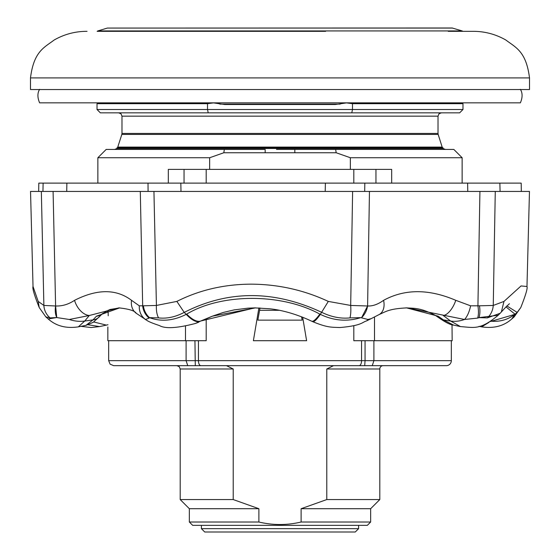 <?xml version="1.0" encoding="UTF-8"?>
<svg xmlns="http://www.w3.org/2000/svg" width="560" height="560" viewBox="0 0 560 560"><rect width="100%" height="100%" fill="white"/><g stroke="black" fill="none" stroke-linecap="round" stroke-linejoin="round"><path stroke-width="0.84" d="M49.623 183.12L66.871 183.12L66.731 191.436M467.775 191.436L467.607 183.12L487.032 183.12M33.026 286.496L38.192 301.413L39.2 307.503C34.272 295.036 32.214 288.036 33.026 286.496L30.534 191.436L153.944 191.436L148.085 191.436L148.008 183.12L180.586 183.12M328.615 183.12L342.552 183.12M477.666 318.094L464.534 319.48A16.632 7.098 -77.5 0 0 470.589 305.816L479.465 305.809A16.632 7.287 77.8 0 1 478.989 317.639L477.666 318.094A16.632 6.531 -101.9 0 0 477.925 305.963L479.927 191.436L495.271 191.436L352.618 191.436L369.46 191.436L367.598 305.984C372.624 306.25 377.951 304.367 383.586 300.328A16.632 11.459 61.9 0 1 379.113 314.566A16.632 11.459 61.9 0 1 379.113 314.573L371.203 318.633M325.199 191.436L325.402 183.12L499.856 183.12L500.087 191.436M364.812 183.12L364.7 191.436M42.938 191.436L43.127 183.12L180.831 183.12L180.985 191.436M149.114 318.094L145.551 319.48A16.632 14.686 -65.3 0 1 139.307 305.816L143.409 305.809A16.632 14.616 66.6 0 0 149.485 317.639L149.114 318.094A16.632 14.973 -115.7 0 1 142.681 305.963L140.294 191.436L148.085 191.436M55.601 305.984L53.095 191.436L41.342 191.436L43.876 305.445L55.601 305.984C62.209 306.25 68.53 304.367 74.55 300.328A16.632 10.64 63.7 0 0 89.299 315.504L69.293 319.48L56.77 317.562L55.601 305.984A16.632 9.744 -74.1 0 0 56.77 317.562L50.099 317.891A16.632 15.883 -107.1 0 1 43.876 305.445L38.192 301.413M143.409 305.809L156.415 305.445L153.944 191.436L352.618 191.436L350.686 305.445L367.598 305.984L361.655 317.562A16.632 12.964 -69.2 0 0 367.598 305.984M479.465 305.809L493.255 305.445L495.271 191.436L529.466 191.436L526.974 286.496L521.059 285.943L503.979 301.413L501.361 311.969L500.15 313.271L487.368 317.891L478.989 317.639L498.253 315.203C480.081 330.246 474.481 327.6 460.432 326.585L450.646 321.041L443.247 315.504A16.632 7.686 -67.4 0 0 455.777 300.328L470.589 305.816M38.668 191.436L38.815 183.12L43.127 183.12M180.831 183.12L325.402 183.12M499.856 183.12L521.185 183.12L521.332 191.436M69.293 319.48A33.264 28.217 35.9 0 0 84.728 321.041L89.299 315.504L118.888 307.874C129.017 308.98 134.799 310.779 136.22 313.278L136.22 313.278A16.632 13.622 -53.6 0 1 131.537 300.328L139.307 305.816M158.557 317.891A16.632 8.274 -84.2 0 1 156.415 305.445L176.862 301.413L184.219 312.396L186.221 314.356L186.711 314.104C221.585 293.174 281.666 293.167 319.823 314.104L320.341 314.363C333.732 320.782 347.193 321.874 360.738 317.639L349.972 317.891C340.802 318.85 331.422 317.016 321.846 312.396C274.057 290.003 228.179 290.003 184.219 312.396C175.399 317.016 166.845 318.85 158.557 317.891L149.485 317.639C161.119 321.923 173.362 320.831 186.221 314.356C191.709 320.145 196.252 322.511 199.843 321.461L195.342 323.484C177.142 328.23 165.165 328.923 159.404 325.549C152.46 323.246 148.197 321.461 146.608 320.194A33.264 16.597 119.7 0 1 145.551 319.48L136.22 313.278M367.92 319.48A33.264 10.332 63.2 0 1 366.401 320.971L371.168 318.647L367.92 319.48L360.738 317.639M439.768 318.402L435.043 315.182A13.307 9.709 -59.1 0 0 438.123 316.183L443.422 319.893L453.614 325.115C450.786 324.982 446.166 322.742 439.768 318.402L439.768 318.402A13.307 9.751 -52.3 0 0 443.422 319.893L450.646 321.041A33.264 25.046 130.7 0 0 464.534 319.48L407.176 307.874C389.326 308.721 386.218 311.423 379.113 314.566M119.7 307.881L109.928 309.512L102.263 313.782L99.596 316.491A13.307 11.151 -139.6 0 1 92.995 319.893L84.728 321.041L78.337 326.858C66.178 328.678 56.14 326.046 48.23 318.962L56.14 317.639M88.221 324.779L99.568 326.585L106.386 325.115L93.73 321.972M176.862 301.413C199.388 290.031 224.147 284.277 251.118 284.158C278.208 284.291 303.94 290.045 328.307 301.413L320.341 314.363C316.351 320.131 313.691 322.497 312.368 321.461M319.823 314.104A33.264 5.859 115.9 0 1 311.731 321.223L312.634 321.65C327.593 327.747 331.177 327.166 339.969 327.544C362.026 325.57 362.026 322.252 366.401 320.971M186.711 314.104A33.264 12.537 62.4 0 0 200.655 321.041L199.843 321.461M311.731 321.223C292.376 312.109 277.081 309.554 269.871 308.798L254.744 307.874L200.655 321.041L212.331 316.183L255.5 307.874L248.059 308.147L234.129 309.897L223.3 312.445L212.506 316.127A13.307 4.179 -111.7 0 1 212.331 316.183M505.981 306.894L514.934 314.104L511.77 318.962C503.86 326.046 493.822 328.678 481.67 326.858L489.055 322.315M514.108 316.96L517.167 312.396L514.829 314.363L490.35 321.545M514.934 314.104A33.264 29.463 -157.7 0 1 490.952 321.167M78.337 326.858L85.932 325.374L92.995 319.893L96.467 316.183L119.658 307.881M102.263 313.782A13.307 11.256 -131.2 0 1 96.467 316.183M204.239 319.802A13.307 4.557 -116.3 0 1 204.015 319.893L212.506 316.127M106.61 310.891L108.157 311.941M406.539 307.874L438.123 316.183M50.099 317.891L45.78 316.862M74.55 300.328C97.279 288.813 116.277 288.813 131.537 300.328M349.972 317.891A16.632 4.718 -95.2 0 0 350.686 305.445L328.307 301.413M511.77 318.969L514.143 316.932L520.793 307.517L517.167 312.396L506.877 305.942L501.361 311.969M503.979 301.413L493.255 305.445A16.632 14.357 99.9 0 1 487.368 317.891M500.276 313.145L498.253 315.203M383.586 300.328C404.782 288.813 428.848 288.813 455.777 300.328M213.514 102.9L207.515 103.684L97.027 103.684L99.323 102.9L213.514 102.9L224.714 104.517L335.286 104.517L346.486 102.9L460.677 102.9L462.973 103.684L352.485 103.684L346.486 102.9M207.515 103.684L207.515 109.508L352.485 109.508L352.485 103.684M276.465 149.408L453.824 149.429L462.14 157.745L350.357 157.745L336.189 152.754L335.65 149.429L336.189 152.754L223.811 152.754L209.643 157.745L209.643 169.386L168.322 169.386L168.322 183.12M116.991 148.47L116.991 147.763L443.009 147.763L443.009 148.47L116.991 148.47L114.66 149.429M365.057 340.711L365.057 360.675L451.325 360.675A4.991 4.991 0 0 1 446.334 365.666L372.246 365.666L373.905 360.675L373.905 340.711M326.781 499.562L326.781 368.991L333.515 365.666L383.131 365.666A3.325 3.325 0 0 0 379.799 368.991L379.799 499.562L326.781 499.562L301.119 508.711L370.65 508.711L379.799 499.562M383.131 365.666L359.674 365.666M374.5 317.009L374.5 340.711L452.158 340.711L452.025 324.73M108.206 315.763C107.807 330.218 107.807 330.218 108.206 315.763C107.807 330.218 107.807 330.218 108.206 315.763L108.115 310.198L108.206 315.763M451.325 360.675L451.325 340.711M301.119 508.711L301.119 522.018L370.65 522.018L370.65 508.711M370.65 522.018L367.325 525.35L192.675 525.35L189.35 522.018L258.881 522.018L258.881 508.711L233.219 499.562L233.219 368.991L226.485 365.666L200.326 365.666M351.792 112.833L352.485 109.508L462.973 109.508L459.641 112.833L100.359 112.833L97.027 109.508L207.515 109.508L208.208 112.833M209.643 157.745L97.86 157.745L97.86 183.12M391.678 183.12L391.678 169.386L350.357 169.386L350.357 157.745M189.35 522.018L189.35 508.711L180.201 499.562L233.219 499.562M189.35 508.711L258.881 508.711M301.119 522.018C287.049 525.35 272.972 525.35 258.881 522.018M186.095 340.711L186.095 360.675L187.754 365.666L113.666 365.666L110.11 364.175L108.675 360.675L365.057 360.675L364.714 365.666L187.754 365.666M294.448 149.429L294.833 149.429L294.833 152.754M107.842 326.991L107.842 340.711L206.192 340.711L206.192 318.864M185.5 340.711L185.5 326.403M209.643 169.386L350.357 169.386M353.808 325.71L353.808 340.711L374.5 340.711M372.26 365.666L364.714 365.666M302.666 317.219L306.614 340.711L253.386 340.711L258.895 307.944M97.86 157.745L106.176 149.429L224.35 149.429L223.811 152.754L224.35 149.429L265.167 149.429L265.167 152.754M292.81 149.422L290.577 149.422M301.56 316.785L302.155 320.145L301.56 316.785M257.845 320.145L259.987 307.986L257.845 320.145L302.155 320.145M201.404 528.675L204.736 532L355.264 532L358.596 528.675L201.404 528.675L201.404 525.35M520.359 89.544C519.407 88.284 524.657 93.135 520.359 102.851L39.641 102.851C35.343 93.135 40.593 88.284 39.641 89.544M107.366 28.07L452.158 28L462.196 30.933L97.804 30.933L107.366 28.07L452.634 28.07M325.654 31.325L97.132 31.325L97.804 30.933M87.052 31.325C75.341 31.311 64.386 34.195 54.187 39.998C44.191 47.6 33.838 51.289 30.492 77.903L529.508 77.903C526.162 51.289 515.809 47.6 505.813 39.998C495.614 34.195 484.659 31.311 472.948 31.325L448.245 31.325M529.508 77.903L529.508 89.544L30.492 89.544L30.492 77.903M326.781 368.991L379.799 368.991M121.982 116.158L121.982 133.434L438.018 133.434L438.018 116.158L121.982 116.158L121.023 113.827L118.65 112.833M438.018 133.434L438.172 134.435L121.828 134.435L117.544 147.763M438.172 134.435L442.169 147.098L117.831 147.098M184.044 169.386L184.044 183.12M375.956 169.386L375.956 183.12M180.201 499.562L180.201 368.991L233.219 368.991M194.943 340.711L195.286 365.666M361.564 340.711L361.564 360.675A4.991 2.45 -90 0 1 359.114 365.666M198.436 340.711L198.436 360.675A4.991 2.45 -90 0 0 200.886 365.666M206.192 169.386L206.192 183.12M353.808 169.386L353.808 183.12M279.272 310.296L259.581 310.296M340.179 104.111L219.821 104.111M80.948 326.34L91.224 327.551L99.568 326.585M195.342 323.484L198.695 322.203M146.608 320.194L145.082 319.333M509.425 303.758L505.876 307.006M460.432 326.585L453.614 325.115M99.596 316.491L93.177 322.343L85.988 325.367M107.975 324.73L106.386 325.115M435.043 315.182C420.238 307.713 414.89 308.399 405.881 307.874M39.207 307.517L45.864 316.932L48.23 318.969M520.8 307.503C525.728 295.036 527.786 288.036 526.974 286.496M481.663 326.858L479.052 326.34M121.982 133.434L121.828 134.435M442.169 147.098L442.456 147.763M438.018 116.158L438.977 113.827L441.35 112.833M97.027 103.684L97.027 109.508M462.973 103.684L462.973 109.508M462.14 157.745L462.14 183.12M108.675 360.675L108.675 340.711M180.201 368.991L179.242 366.653L176.869 365.666M443.009 148.47L445.34 149.429M358.596 528.675L358.596 525.35M462.868 31.325L462.196 30.933"/></g></svg>

